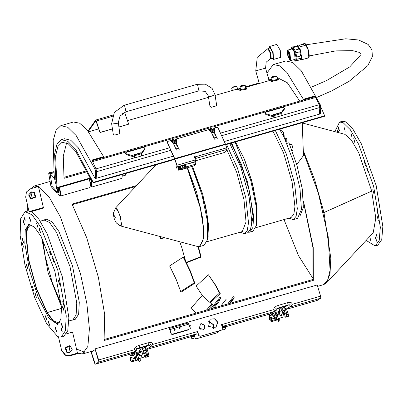 <?xml version="1.0" encoding="UTF-8"?>
<svg xmlns="http://www.w3.org/2000/svg" width="403" height="403" viewBox="0 0 403 403"><rect width="100%" height="100%" fill="white"/><g stroke="black" fill="none" stroke-linecap="round" stroke-linejoin="round"><path stroke-width="0.6" d="M187.445 167.93L186.826 168.016L187.385 167.759M188.065 167.603L186.534 168.202L186.08 167.245L187.843 166.641L188.136 167.487L186.498 168.142M180.771 166.046L181.879 165.724L180.161 166.293L178.081 167.794L176.489 168.081L176.318 167.487M176.282 167.396L176.993 166.217L176.887 165.406L174.766 159.24L167.215 142.279M182.373 169.391L181.753 169.477L182.312 169.22M182.992 169.064L181.461 169.663L181.007 168.706L182.771 168.096L183.063 168.948L181.426 169.603M300.013 215.902L303.373 207.449L302.285 189.103L297.036 165.552L288.966 142.828L286.75 143.156M292.135 150.672L292.88 150.455L293.046 148.969L293.006 149.876M292.679 147.634L292.326 145.896L293.046 148.969L292.679 147.634L291.137 148.077M291.369 144.108L292.326 145.896L291.193 143.977L289.5 144.062M289.802 144.778L291.44 144.309M272.413 81.527L271.476 81.441L271.738 81.063M240.707 90.645L239.77 90.559L240.032 90.181M268.892 80.076L272.085 79.562M272.136 79.769L245.649 87.386M240.425 88.887L238.636 89.401L235.916 89.451L215.111 95.43M283.505 136.179L283.42 133.836L284.14 135.171L283.395 132.36L279.617 129.242L284.231 137.65L293.626 161.961L299.993 188.518L301.444 209.409L297.54 218.416L293.298 219.64L288.951 218.154M284.14 135.171L284.231 137.65M217.262 139.1L214.275 132.486M179.214 150.037L176.227 143.428M185.843 164.585L182.504 166.026M217.207 138.425L217.298 138.904L214.512 139.196L211.721 133.126L214.416 132.35L217.182 138.813M179.159 149.362L179.249 149.845L176.464 150.138L173.673 144.062L176.368 143.287L179.128 149.755M214.401 127.978L216.683 127.323L217.998 127.832L225.443 144.047L174.711 158.636L176.993 165.225L177.209 166.842L176.499 168.021M171.98 140.173L167.855 141.362L167.2 142.078L174.711 158.636M210.028 129.237L176.348 138.919M195.289 159.155L195.737 158.409L195.526 156.792L226.758 147.815L226.97 149.432L225.443 151.971L224.33 152.515L195.757 160.726M195.072 158.53L195.52 157.785L195.415 156.974L194.568 156.767M226.758 147.815L225.443 144.047M195.128 162.56L195.757 161.512L194.573 157.064L194.614 156.666L195.415 156.974M185.234 164.837L185.99 167.033L195.682 164.192L194.931 162.001L186.932 164.212M181.285 169.512L178.695 170.217L179.159 169.446L180.917 168.494L183.133 167.855L182.378 165.658L181.859 165.668M214.416 132.35L214.965 130.985M209.565 130.632L211.721 133.126M176.368 143.287L176.917 141.921M171.517 141.569L173.673 144.062M224.275 141.503L319.388 114.16L319.821 107.495L319.181 104.75L315.176 96.649L92.211 160.752M134.698 157.895L141.675 155.89L141.488 152.868L134.516 154.873L134.698 157.895L133.846 156.853L126.351 154.666L125.655 153.815L125.706 153.034L126.361 152.314L143.604 147.357L144.979 148.208L141.549 153.125M144.979 148.208L144.793 149.362L141.68 153.664M284.493 108.095L284.306 109.248L281.188 113.54L281.002 112.754L274.025 114.759L274.211 117.782L273.355 116.744L265.864 114.553L265.169 113.706L265.219 112.921L265.874 112.2L283.118 107.243L284.493 108.095L281.062 113.011M87.577 171.572L64.047 178.338L63.291 156.152L66.581 142.838M63.941 177.315L87.124 170.65M90.529 177.909L56.989 187.551L56.42 186.801L56.632 188.261L56.289 187.828L54.601 154.097L56.989 144.078L61.367 139.634L67.84 141.342L75.719 149.523L93.224 182.347L93.148 182.841L92.403 181.083L92.287 181.939L92.715 181.818M92.287 181.939L75.688 151.367L68.243 143.795L62.117 142.244L57.931 146.425L55.604 155.83L56.989 187.551M225.549 144.299L324.687 115.797L324.611 116.291L225.7 144.732M174.811 159.361L93.148 182.841M176.524 140.461L176.937 141.765L174.393 143.806L171.517 141.413L171.97 140.315M172.026 139.453L172.111 142.576L174.388 143.554L176.509 142.455L176.579 141.408L174.459 142.506L172.182 141.529L172.026 139.453L172.429 139.176M174.519 140.506L176.348 139.04L172.454 138.788L174.519 140.506M172.419 139.347L172.106 140.304M172.116 140.451L173.245 141.871M173.406 141.942L175.451 141.881M175.602 141.806L176.514 140.33L176.579 141.408M176.333 139.272L176.514 140.33M176.504 140.179L176.312 139.604M172.111 142.576L172.182 141.529M174.388 143.554L174.459 142.506M214.572 129.524L214.985 130.829L212.441 132.864L209.565 130.471L210.018 129.373M210.074 128.512L210.159 131.64L212.436 132.617L214.562 131.514L214.628 130.466L212.507 131.569L210.23 130.592L210.074 128.512L210.477 128.24M212.567 129.565L214.396 128.099L210.502 127.847L212.567 129.565M210.467 128.411L210.154 129.363M210.165 129.514L211.293 130.93M211.454 131L213.499 130.945M213.65 130.864L214.562 129.388L214.628 130.466M214.381 128.33L214.562 129.388M214.552 129.242L214.361 128.663M210.159 131.64L210.23 130.592M212.436 132.617L212.507 131.569M284.82 138.884L286.82 138.31L286.996 143.12M286.286 142.088L286.155 138.501M302.27 122.714L303.469 155.588L296.739 164.515M282.992 131.716L283.42 133.836M286.865 143.433L288.966 142.828M118.306 122.623L119.857 133.62L114.648 135.116L113.268 134.144L111.606 123.691L111.787 124.069L118.195 123.162L119.993 116.135L126.003 111.797L124.592 105.551L124.129 105.274L197.057 84.308L205.379 84.162L212.129 88.423L215.016 94.821L216.678 105.274L216.562 105.813L211.353 107.309L209.973 106.337L208.311 95.884L209.696 96.856L215.016 94.821M274.211 117.782L281.183 115.777L281.188 113.54L274.211 115.545M273.355 116.744L273.41 115.958L273.833 116.477L273.652 114.573L280.629 112.568L281.002 112.754M273.919 115.812L273.41 115.958L265.915 113.767L265.219 112.921M274.025 114.759L273.652 114.573M133.846 156.853L133.897 156.072L134.32 156.591L134.139 154.687L141.115 152.682L141.488 152.868M134.406 155.921L133.897 156.072L126.401 153.881L125.706 153.034M134.516 154.873L134.139 154.687M304.265 99.783L304.315 98.982L303.363 99.254L303.313 100.06M299.756 101.082L287.294 82.706L277.199 77.583M266.942 73.099L273.224 64.601L279.35 65.734L286.684 72.167L303.363 99.254M304.315 98.982L304.275 99.571L315.055 96.473L315.096 95.884L304.315 98.982M315.096 95.884L319.216 104.785L319.826 107.455L319.372 114.165M273.224 64.601L285.908 60.954L292.865 62.591L301.278 70.832L320.168 104.513L320.778 107.183L320.34 113.933L319.388 114.205M278.317 79.406L278.397 79.794M246.611 88.524L246.691 88.912M237.236 89.254L240.309 88.373M245.533 86.872L259.129 82.963M102.604 157.764L102.654 156.963L91.874 160.062L96 168.968L96.609 171.638L96.171 178.383L95.219 178.66L78.323 147.866L70.767 140.269L64.535 138.723L61.367 139.634M174.645 158.938L93.224 182.347M324.687 115.797L320.778 106.906M103.556 157.492L103.606 156.686L86.927 129.6L79.593 123.172L73.472 122.033L60.788 125.681L67.739 127.318L76.157 135.559L95.048 169.24L95.657 171.91L95.219 178.66M92.121 160.57L102.619 157.553L102.654 156.963L103.606 156.686M55.06 177.985L54.153 175.305L53.216 140.531L56.002 130.27L60.788 125.681M96.171 178.338L173.361 156.142M90.766 178.443L56.632 188.261L58.017 192.085L59.11 192.745L58.39 187.753M177.945 168.021L178.695 170.227L178.081 167.794M186.357 166.852L185.607 164.656M183.133 167.855L182.937 168.212L183.471 168.172L185.99 167.033M194.931 162.001L195.687 164.207L194.871 165.568L188.141 167.537M186.357 168.051L183.068 168.998M182.116 165.658L182.871 167.855M181.285 168.313L180.534 166.112M180.161 166.293L180.917 168.494M267.859 48.728L257.27 57.256L255.749 70.873L265.552 68.132L266.197 62.143L270.635 58.521L270.393 53.377L267.859 48.728M269.189 48.164L269.733 46.421L276.866 44.37L280.261 50.456L280.569 57.422M270.766 58.44L271.159 58.546L270.881 53.151L268.252 48.436L270.151 47.892L272.786 52.607L273.022 58.007M269.733 46.421L273.128 52.506L273.481 59.468L272.096 58.274M268.252 48.436L267.975 48.733M231.105 143.176L241.427 164.384L249.719 192.166L253.099 216.849L250.394 229.856M120.255 225.861L197.848 246.571L199.203 246.666L203.041 240.793L203.434 226.602L200.467 207.646L187.471 168.001M121.449 225.131L121.53 224.834M116.87 208.643L116.648 208.432M120.371 225.897L121.424 225.217L120.376 216.401L116.578 208.371L115.772 208.019L115.323 208.356M120.552 225.997L121.51 224.934L120.386 216.396L116.805 208.563L115.429 208.17L115.248 208.442M199.722 246.535L203.747 237.896L202.543 217.897L196.609 192.15L187.622 167.94M203.041 240.793L203.334 227.111L200.362 208.044L187.314 168.056M199.883 246.495L204.125 245.276L207.6 239.483L207.354 220.703L201.913 194.604L191.763 166.499M192.483 166.293L202.744 194.276L207.898 218.985L208.129 236.763L207.6 239.483M226.536 144.491L237.493 168.086L245.83 197.833L248.485 222.758L247.271 230.37L244.47 233.675L247.759 232.733L250.565 229.423L251.774 221.811L249.119 196.886L240.782 167.139L229.831 143.544M244.47 233.675L240.117 232.193M231.735 142.994L247.452 181.511L253.643 216.109L252.923 227.373L249.664 232.183L248.661 232.289M249.664 232.183L252.953 231.236L256.429 225.443L256.187 206.663L250.742 180.564L235.025 142.047M235.463 141.921L243.961 158.162L251.573 180.237L256.726 204.946L256.958 222.723L256.429 225.443M235.498 141.911L244.702 159.895L252.661 184.196L257.084 207.837L256.701 224.033M255.85 227.67L291.107 217.529L293.822 214.245L294.931 206.648L292.069 181.929L283.631 153.009L272.912 131.156M192.508 166.283L205.701 206.14L208.527 225.091L207.872 238.072M207.021 241.709L242.279 231.569L246.052 221.892L243.971 199.651L236.747 172.464L226.854 149.624M275.37 130.451L286.321 154.047L294.658 183.793L297.313 208.719L296.099 216.33L293.298 219.64M234.375 89.889L238.113 89.003M268.866 79.985L269.194 79.93M272.196 80.046L271.637 80.62L278.135 79.346L278.246 79.094L277.486 78.822M276.911 76.338L277.496 79.451L272.297 80.469L271.622 77.562L276.821 76.545L276.337 75.915L273.38 76.313L271.954 76.928L271.622 77.562M271.637 80.62L271.783 81.27L278.282 79.996L278.246 79.094M240.49 89.164L239.926 89.738L246.424 88.464L246.54 88.207L245.78 87.94M245.205 85.456L245.79 88.564L240.586 89.587L239.916 86.68L245.115 85.658L244.943 85.129L241.674 85.426L240.248 86.046L239.916 86.68M239.926 89.738L240.077 90.383L246.576 89.108L246.54 88.207M275.672 76.212L273.793 77.049L272.715 77.038L273.113 76.62L275.672 76.212M274.725 76.787L274.594 76.207M273.214 77.044L273.113 76.62M243.961 85.33L243.563 85.748L241.009 86.156L241.407 85.738L243.961 85.33M243.019 85.899L242.888 85.325M241.508 86.161L241.407 85.738M124.633 112.296L128.663 124.189L118.996 126.965M112.447 128.98L100.009 132.557L96.297 121.006L95.692 120.029L88.061 130.94M100.009 132.557L95.884 120.683L88.413 131.373M128.663 124.189L119.016 127.091M112.427 128.854L100.125 132.391M289.636 53.609L287.384 50.677L287.802 55.71L289.964 60.274L290.689 58.551L289.636 53.609M289.964 60.274L290.649 60.566L289.974 53.423L287.833 50.078L287.384 50.677M290.649 60.566L295.137 59.362L294.462 52.219L292.321 48.874L287.833 50.078M294.044 59.654L295.621 61.165L296.165 57.921L294.714 51.564L291.837 47.075L291.228 49.171M295.621 61.165L296.417 60.949L296.961 57.71L295.51 51.347L292.633 46.859L291.837 47.075M296.724 60.692L300.996 59.548L301.525 56.38L300.109 50.168L297.303 45.786L293.031 46.929M293.596 47.448L297.338 46.441L298.814 49.075L297.338 46.441M295.031 50.093L298.814 49.075M295.978 52.818L299.767 51.806L300.658 55.957L299.767 51.806M296.875 56.974L300.658 55.957M297.021 59.246L300.779 58.239L300.195 59.76L300.779 58.239M300.799 59.599L301.399 59.79L301.817 59.312L300.472 49.967L297.535 45.368L297.107 45.836M302.477 44.395L302.89 43.932L304.567 45.594L300.709 46.632L299.031 44.97L297.535 45.368M288.14 51.11L288.12 55.624L290.397 59.518M289.566 53.795L290.346 59.634L288.039 51.04L289.566 53.795M304.451 45.625L302.975 44.259L299.615 45.161M196.911 331.256L197.566 331.598L198.8 335.644L200.044 336.344L222.255 329.886M90.937 351.537L94.332 362.685L95.234 364.236L98.816 361.995L98.654 359.975L95.078 348.912L98.549 361.199L98.483 360.091M221.645 324.148L222.471 324.375L222.632 326.4L222.144 326.702M215.63 328.107L217.665 322.294L214.552 318.874L210.044 319.196M203.767 329.483L204.805 325.483L201.032 323.73L200.346 324.022M95.249 348.802L317.201 284.986L320.607 296.16L320.763 298.185L317.156 300.426M172.046 334.304L172.298 334.576L188.226 329.971M273.954 309.575L222.471 324.375L221.726 324.083L221.519 324.652L222.753 328.697L221.922 330.052M194.417 335.372L196.946 333.78L196.996 331.19L197.742 331.488L198.8 335.644M200.044 336.344L198.971 335.538M200.22 336.233L222.098 329.941M217.837 322.188L215.716 328.057L208.603 326.309L210.129 319.141L214.678 318.748L217.837 322.188M201.208 323.619L205.001 325.423L203.858 329.427L199.495 328.359L200.432 323.967L201.208 323.619M169.623 329.18L169.21 329.281L169.507 329.095L169.834 329.659L171.215 334.193L172.58 334.152L172.091 334.46M188.75 329.503L171.769 334.339L171.351 334.107L169.97 329.573L169.3 328.45L169.013 328.631L169.21 329.281L169.023 328.636M169.315 328.44L188.342 322.974L190.377 328.636L190.02 329.14M174.343 330.339L173.764 328.541L174.529 330.223L173.764 328.541L175.003 328.808L175.149 329.573L174.343 330.339M179.416 328.883L178.836 327.08L179.607 328.762L178.836 327.08L180.076 327.347L180.222 328.118L179.416 328.883M174.635 329.659L174.177 329.79L173.93 328.979L174.741 329.186L174.635 329.659M174.549 329.679L174.388 328.848M174.298 328.903L173.92 329.014M179.708 328.198L178.897 327.992L179.003 327.518L179.461 327.387L179.708 328.198M179.622 328.223L179.461 327.387M179.37 327.448L178.992 327.553M169.341 328.44L188.342 322.974M221.897 325.891L222.385 325.589L222.3 324.486M195.898 338.943L194.825 338.132L195.898 338.943L218.109 332.485M196.075 338.832L217.776 332.651M218.527 331.029L217.952 332.54M94.509 362.574L95.032 363.405L91.128 351.481M208.401 320.99L213.691 324.783L213.303 328.808M204.432 328.873L203.918 324.35M196.926 332.274L197.838 332.485M201.137 329.699L199.006 326.294M213.182 328.813L213.519 324.894L208.346 321.09M198.991 326.47L200.976 329.634M94.524 362.564L91.32 352.036L95.259 349.567L98.463 360.096M191.677 335.976L193.626 335.387M133.176 354.852L130.184 355.708L129.791 354.413L133.554 352.459M272.69 314.738L269.698 315.599L269.305 314.305L273.068 312.345M222.26 327.08L224.38 326.541M276.478 310.809L274.483 311.448L273.798 313.343L275.184 317.876L275.325 320.093L272.514 314.149L273.153 312.285L274.483 311.448M286.468 308.844L288.286 314.108L288.432 316.325L287.163 316.693L286.795 316.405M136.965 350.922L134.97 351.557L134.29 353.451L135.67 357.985L135.811 360.206L133 354.262L133.64 352.393L134.97 351.557M146.954 348.958L148.772 354.222L148.919 356.438L147.649 356.801L147.281 356.519M138.451 352.837L138.98 354.373M130.184 355.708L132.763 354.096L132.37 352.801M277.959 312.728L278.488 314.259M269.698 315.599L272.277 313.982L271.879 312.688M222.426 325.523L222.305 325.125L221.69 325.201L222.411 324.949M145.599 352.988L144.833 350.857L144.506 350.61L143.7 350.907L144.687 350.665M144.828 350.837L143.186 351.476M140.446 352.262L137.03 353.3M137.71 354.736L137.04 353.33L135.856 354.076L136.491 355.088M285.112 312.879L284.347 310.748L283.984 310.501L283.213 310.794L284.201 310.552M284.342 310.723L282.699 311.363M279.959 312.154L276.544 313.191M277.224 314.627L276.554 313.222L275.37 313.962L276 314.975M275.325 320.093L276.594 319.73L276.448 317.509L275.204 312.597L280.216 311.141M284.563 309.892L285.636 309.937L287.017 314.471L287.163 316.693M274.564 317.488L274.952 318.788L274.564 317.488M135.811 360.206L137.08 359.839L136.939 357.622L135.695 352.711L140.707 351.255M145.05 350.005L146.123 350.051L147.503 354.585L147.649 356.801M135.055 357.602L135.438 358.902L135.055 357.602M139.015 359.098L139.025 361.38L140.294 361.017L140.163 358.277M133.197 354.907L131.771 355.255L133.353 355.426M278.528 318.985L278.538 321.267L279.808 320.904L279.682 318.153M272.71 314.793L271.284 315.141L272.866 315.317M286.357 314.229L286.664 315.292M146.848 354.338L147.15 355.401M134.854 358.741L130.698 357.275L130.688 360.745L129.962 359.32L129.988 355.058M135.393 359.844L132.592 360.65L131.983 360.509L131.942 357.713M138.793 359.32L137.801 355.406L136.209 355.234M136.37 355.753L137.609 359.688L137.227 359.577M136.808 357.199L137.111 358.287M139.025 361.38L137.881 359.612M138.813 359.345L138.743 360.403L138.123 359.541M274.367 318.627L270.212 317.161L270.201 320.632L269.476 319.211L269.496 314.945M274.906 319.73L272.106 320.536L271.496 320.395L271.456 317.599M278.307 319.206L277.309 315.297L275.723 315.121M275.879 315.645L277.123 319.579L276.74 319.468M276.322 317.085L276.624 318.179M278.538 321.267L277.39 319.498M278.327 319.231L278.256 320.289L277.632 319.433M142.597 353.33L143.71 353.285L144.637 356.912L139.03 358.594M136.32 355.25L136.738 355.295M142.047 355.073L142.007 355.758L139.418 354.937L139.735 354.509M138.022 359.985L132.597 361.546L130.774 361.123L130.688 360.745M129.962 359.32L130.774 361.123M131.952 359.199L134.27 358.534M282.11 313.222L283.223 313.176L284.15 316.803L278.544 318.481M275.833 315.136L276.246 315.181M281.556 314.96L281.521 315.645L278.931 314.824L279.244 314.395M277.531 319.876L272.106 321.433L270.287 321.01L270.201 320.632M269.476 319.211L270.287 321.01M271.461 319.085L273.778 318.42M143.71 353.285L144.773 353.401L145.851 357.32L144.637 356.912M145.287 354.912L145.478 356.015L145.287 354.912M138.763 352.746L140.239 352.907M142.647 353.169L143.015 353.209M141.921 355.97L141.921 355.461M147.04 356.947L146.042 353.038L142.803 352.685M140.395 352.424L140.027 352.383M283.223 313.176L284.286 313.292L285.364 317.206L284.15 316.803M284.8 314.803L284.992 315.902L284.8 314.803M278.272 312.637L279.753 312.799M282.16 313.06L282.528 313.101M281.435 315.856L281.435 315.348M286.553 316.839L285.556 312.924L282.317 312.572M279.909 312.31L279.541 312.27M194.84 335.875L194.679 335.356L190.785 336.54L190.941 337.059L194.533 336.042M222.496 327.861L225.594 327.029L225.438 326.511L222.34 327.342M191.289 337.034L190.941 337.059M225.594 327.029L225.292 327.201M191.813 338.742L191.269 336.963L193.239 336.248L194.513 335.971L195.057 337.754L191.893 338.847L195.057 337.754M222.506 327.886L225.272 327.13L225.811 328.913L222.703 330.022L225.811 328.913M193.682 338.283L192.589 338.701L193.682 338.283M224.441 329.442L223.348 329.861L224.441 329.442M189.969 327.301L191.128 326.969L190.75 325.664L189.576 326.002M303.288 150.581L314.753 180.005L323.977 212.512L371.732 191.077L358.7 152.722L351.26 139.831L344.837 134.275L302.28 122.945M371.657 191.113L375.782 218.149L373.178 232.833L326.415 282.956L323.69 284.609M371.737 191.113L323.982 212.542L330.813 258.172L330.012 273.959L326.415 282.956M323.473 212.522L323.977 212.512M323.982 212.542L323.478 212.552M334.833 131.61L339.583 122.064L342.983 122.552L350.338 129.791L358.63 144.239L373.641 186.357L380.311 227.277L379.213 240.369L375.213 245.971L366.115 240.405M366.785 168.389L366.937 168.016L368.015 171.769L366.785 168.389M350.897 134.693L350.902 133.086L351.98 136.834L350.897 134.693M338.817 129.892L338.354 126.89L339.432 130.637L338.817 129.892M375.979 238.143L376.442 241.145L375.364 237.397L375.979 238.143M377.173 211.237L378.15 214.975L377.173 211.237M364.247 161.084L365.435 165.633L364.247 161.084M353.683 138.068L354.867 142.617L353.683 138.068M343.966 126.759L345.154 131.302L343.966 126.759M337.643 132.36L337.709 130.179L338.878 132.688M369.768 236.747L370.951 241.296L369.768 236.747M376.024 233.322L377.213 237.871L376.024 233.322M377.148 216.079L378.336 220.627L377.148 216.079M372.84 189.637L374.024 194.186L372.84 189.637M339.583 122.064L342.122 121.333L345.517 121.822L352.872 129.061L361.164 143.508L376.18 185.627L382.85 226.546L381.747 239.639L377.747 245.246L375.213 245.971M317.619 286.362L323.453 284.684L327.75 280.266L330.052 270.282L328.193 236.732L318.39 193.279L303.333 151.871M27.268 210.976L27.328 204.16M30.88 188.68L34.195 186.035L38.411 186.518L39.177 186.896L49.166 197.077L60.364 216.844L80.524 273.828L86.831 303.55L89.401 328.863L87.879 346.439L82.479 353.97L77.497 353.109L72.565 332.092L66.56 333.82M71.351 347.839L69.694 345.86M136.572 185.511L72.061 204.059L86.625 237.574L98.382 277.39L104.669 314.506L104.07 340.535L313.338 280.367L313.207 247.563L303.484 201.122M313.156 278.72L298.497 255.714L284.029 219.564M76.545 349.053L84.731 352.262L85.209 352.096M37.504 186.171L34.885 187.531M32.149 192.191L30.719 198.543M135.65 186.498L72.394 204.684M104.291 339.497L312.99 279.491L312.909 247.472L303.509 202.099M38.421 186.513L30.492 188.79L26.457 191.974L25.671 197.087L29.087 211.646L29.837 212.013L44.103 207.913L43.353 207.54L38.421 186.524L39.177 186.896M43.05 220.381L43.942 219.947L49.514 222.471L56.42 232.234L70.021 266.64L76.772 303.021L76.102 314.96L72.726 320.058L71.739 320.163M65.432 355.184L69.573 355.401L70.323 355.768L78.247 353.491L77.497 353.109M56.984 191.823L52.204 186.483L50.153 174.358L50.33 173.819L54.486 178.458L55.448 182.594M29.087 211.646L43.353 207.54M34.341 192.438L31.217 191.863L28.613 194.971L30.437 198.457L31.187 198.83L29.364 195.344L31.968 192.236L34.341 192.438L35.802 197.132L31.187 198.83M30.824 198.619L35.051 196.765L33.953 192.276M70.323 355.768L65.8 355.386L62.465 351.124L61.714 350.751L65.049 355.013L65.8 355.386M69.603 352.696L67.23 352.494L65.77 347.799L70.384 346.106L72.202 349.587L69.603 352.696M69.573 355.401L77.497 353.119M58.48 336.979L61.714 350.751M66.863 352.282L68.853 352.328L69.996 345.945M70.384 346.106L69.633 345.734L65.014 347.426L66.475 352.121L67.23 352.494M42.642 239.347L45.277 256.837L52.188 282.236L61.321 304.31M72.726 320.058L75.265 319.327L78.64 314.229L79.31 302.29L72.555 265.915L58.959 231.503L52.047 221.746L46.481 219.217L43.942 219.947M52.204 186.483L51.876 186.115L50.924 186.393L56.395 192.503L57.166 192.281M48.723 173.355L48.894 172.816L49.846 172.539L49.675 173.083L48.723 173.355L50.924 186.393M49.675 173.083L49.826 173.995L49.922 172.771L50.173 172.907L49.846 172.539M55.271 179.97L54.329 177.552L55.271 179.99M28.875 210.744L25.067 211.605L32.049 214.774L40.718 227.015L57.77 270.166L66.238 315.786L65.397 330.757L61.165 337.15L57.725 336.651L46.723 323.846L34.759 297.782L25.031 265.446L20.15 235.508L20.669 218.748L25.067 211.605M61.165 337.15L63.699 336.419L67.734 330.808L68.878 317.7L62.274 276.644L47.247 234.067L38.884 219.252L31.409 211.565M61.216 329.856L61.085 327.755L62.163 331.508L61.216 329.856M63.437 304.935L62.792 301.585L63.87 305.333L63.437 304.935M53.755 262.121L52.657 258.378L53.755 262.121M37.842 226.481L37.696 227.196L36.618 223.443L37.842 226.481M25.016 218.9L25.147 221L24.069 217.252L25.016 218.9M22.795 243.82L23.439 247.17L22.361 243.422L22.795 243.82M32.477 286.639L33.575 290.377L32.477 286.639M48.39 322.274L48.536 321.559L49.614 325.312L48.39 322.274M34.9 293.631L35.076 292.764L36.391 297.328L34.9 293.631M26.311 265.078L26.487 264.207L27.802 268.776L26.311 265.078M21.999 238.636L22.18 237.77L23.49 242.334L21.999 238.636M23.122 221.393L23.303 220.522L24.613 225.091L23.122 221.393M29.384 217.968L29.56 217.101L30.875 221.665L29.384 217.968M39.096 229.277L39.272 228.41L40.587 232.974L39.096 229.277M49.665 252.293L49.841 251.427L51.156 255.991L49.665 252.293M58.254 280.851L58.43 279.979L59.745 284.548L58.254 280.851M62.561 307.293L62.742 306.421L64.052 310.99L62.561 307.293M61.437 324.536L61.619 323.664L62.928 328.233L61.437 324.536M55.181 327.961L55.357 327.09L56.672 331.659L55.181 327.961M45.468 316.647L45.645 315.781L46.96 320.345L45.468 316.647M24.835 243.432L25.248 230.088L28.749 224.406L34.305 226.924L41.207 236.672L54.783 271.023L61.523 307.343L60.853 319.262L57.483 324.35L48.813 318.113L38.3 297.767L29.348 269.874L24.835 243.432M230.027 303.343L233.614 298.779L234.193 297.303L229.277 303.56M227.614 304.038L233.382 296.699L234.193 297.303M231.539 299.046L226.35 299.006L220.874 305.973M160.414 236.606L160.701 238.546L165.21 237.886M160.701 238.546L165.134 237.866M213.892 307.983L218.99 301.55L220.904 297.691L212.416 308.406M220.904 297.691L220.078 297.117L210.759 308.884M180.715 291.555L181.285 292.029L194.876 283.208L190.211 270.735L183.597 257.164L183.204 257.099L169.613 265.915L176.126 279.274L180.715 291.555L194.311 282.74L194.876 283.208M194.311 282.74L189.717 270.458L183.204 257.099M206.417 310.134L211.782 304.038L212.532 304.703L208.205 309.62M196.311 313.04L190.901 308.28L196.311 313.035M211.782 304.038L202.105 295.545L190.901 308.28M209.58 302.114L219.549 293.036L215.172 284.871L208.462 274.816L196.1 286.07L202.86 296.21M208.462 274.816L215.771 285.359L220.219 293.651L210.265 302.713M219.549 293.036L220.219 293.651M179.783 241.765L181.818 247.649L185.516 260.822M198.437 246.681L201.117 257.043L186.483 262.731M186.302 262.373L200.654 256.792L201.117 257.043M200.654 256.792L198.024 246.611M139.503 351.209L141.639 351.25L142.385 349.512L141.629 348.877L139.629 348.892M61.573 308.436L47.201 312.567L47.257 313.338L53.287 321.493L58.259 323.997M29.59 224.295L27.006 228.007L25.928 235.725L28.553 260.197L36.567 289.374L47.247 313.317L47.186 312.547L61.573 308.416M41.585 237.357L48.184 272.922L61.483 306.557M47.186 312.547L36.562 288.613L28.684 259.542L26.326 235.559L27.57 228.274L30.321 225.101L32.079 225.131M59.921 321.967L58.445 322.924L53.423 320.853L47.201 312.567M90.569 185.979L91.884 186.977L91.98 181.229M91.617 180.388L91.698 186.322L90.655 185.944M122.124 174.509L122.033 178.081L121.691 178.408L91.884 186.977M122.033 178.081L122.351 174.444M125.862 173.436L125.439 175.209L122.482 176.061M125.686 174.973L126.144 173.355M90.997 178.972L91.486 186.388M91.38 185.597L91.36 181.043L90.65 178.479M90.982 183.602L91.048 182.075M90.625 179.884L90.227 178.6M90.388 183.169L90.816 182.201M90.433 179.859L90.045 178.65M90.539 184.73L89.345 178.851M89.29 178.872L90.534 184.69L89.98 187.526L60.178 196.095L60.732 193.259L59.483 187.44M59.09 187.551L60.329 193.767L59.327 195.767L60.178 196.095M59.327 195.767L58.178 194.387L55.503 182.473M59.241 192.085L58.667 191.475M57.987 187.869L58.44 191.294L57.03 188.146M279.017 311.096L281.153 311.141L281.899 309.398L281.143 308.763L279.143 308.784M167.24 142.813L167.265 142.42M226.97 149.432L195.737 158.409M195.757 161.512L177.209 166.842M195.541 159.89L176.993 165.225M225.609 144.47L174.877 159.059M220.436 133.141L274.02 117.736M281.319 115.636L319.181 104.75M92.619 161.603L172.474 138.642M175.658 137.725L210.522 127.701M213.711 126.784L315.816 97.43M95.979 168.922L134.506 157.845M141.806 155.749L169.522 147.78M212.744 135.353L215.257 134.632M174.695 146.294L177.209 145.569M176.348 139.04L176.262 140.345L174.434 141.811L172.368 140.093L172.454 138.788M172.408 139.514L174.439 142.047L176.302 139.765M214.396 128.099L214.31 129.403L212.482 130.869L210.416 129.151L210.502 127.847M210.457 128.572L212.487 131.106L214.351 128.829M208.311 95.884L205.218 91.365L198.931 90.831L197.52 84.58L197.057 84.308M265.864 114.553L265.915 113.767M284.306 109.248L284.357 108.467M134.698 155.659L141.675 153.649M126.351 154.666L126.401 153.881M144.793 149.362L144.843 148.581M320.168 104.513L319.216 104.785M320.778 107.183L319.826 107.455M96.609 171.638L95.657 171.91M96 168.968L95.048 169.24M96.604 171.673L170.711 150.369M175.884 148.883L178.398 148.158M213.933 137.942L216.446 137.216M221.62 135.73L319.821 107.495M194.8 162.011L195.556 164.207M185.798 167.351L185.042 165.154M184.297 165.517L185.053 167.713M183.471 168.172L182.715 165.976M180.725 168.812L179.97 166.61M179.224 166.978L179.98 169.174M179.345 169.356L178.594 167.159M178.408 167.25L179.159 169.446M115.454 217.897L114.185 215.545L115.454 217.897M115.636 208.195L113.505 212.764L113.46 214.794L114.079 218.199L115.379 221.454L116.452 223.086L120.27 225.866L121.389 223.524L120.255 216.733L117.872 210.562L115.636 208.195M236.309 86.378L233.861 86.685L231.997 87.794M236.803 86.459L236.244 86.146L233.856 86.685L232.209 87.38L231.644 88.151L233.926 86.962L236.803 86.459L237.649 89.028M268.101 77.255L268.509 77.341L269.34 79.87M276.428 76.273L271.954 76.983L276.428 76.273M244.722 85.386L240.248 86.101L244.722 85.386M124.834 112.8L122.673 113.424M112.301 116.407L96.297 121.006M301.399 59.79L308.411 57.906L308.829 57.433L307.837 49.146L304.547 43.489L302.89 43.932M308.854 57.362L308.396 50.184L305.202 43.741M320.607 296.16L292.104 304.356M286.714 305.907L277.506 308.552M196.79 331.76L152.591 344.469M147.206 346.016L137.997 348.666M134.441 349.688L98.654 359.975M188.997 324.103L169.97 329.573M174.524 330.112L174.041 328.526L174.524 330.112M179.597 328.652L179.113 327.065L179.597 328.652M274.362 311.524L222.632 326.4M320.763 298.185L288.921 307.338M134.849 351.638L98.816 361.995M196.946 333.78L149.407 347.451M190.846 336.742L147.216 349.285M130.139 354.197L95.259 364.226M317.211 300.411L286.724 309.177L317.186 300.421M269.652 314.083L225.519 326.773L269.637 314.093M273.798 313.343L272.514 314.149M134.29 353.451L133 354.262M137.206 353.416L137.332 353.179M276.72 313.302L276.846 313.066M276.448 317.509L275.184 317.876M287.017 314.471L288.286 314.108M136.939 357.622L135.67 357.985M147.503 354.585L148.772 354.222M144.41 350.63L145.71 349.819M283.924 310.522L285.218 309.705M146.123 350.051L144.833 350.857M137.368 353.617L136.254 354.318M285.636 309.937L284.347 310.748M276.881 313.509L275.768 314.204M136.531 355.773L137.801 355.406M276.045 315.66L277.309 315.297M131.952 359.39L132.592 360.65M271.466 319.277L272.106 320.536M144.773 353.401L146.042 353.038M284.286 313.292L285.556 312.924M188.639 329.709L188.156 330.017M172.298 334.576L172.786 334.268M54.964 179.738L55.236 179.657M50.33 173.819L53.856 172.801M50.123 173.905L49.826 173.995M54.486 178.458L54.793 178.373M54.823 178.363L55.09 178.287M53.75 171.88L50.173 172.907M140.496 349.522L139.524 348.872L140.249 349.507L139.206 351.225L139.745 351.26L140.496 349.522M139.206 351.225L136.078 350.801L137.065 348.948M136.078 350.801L135.242 350.55L134.421 349.638L134.456 348.444L135.035 347.577L136.813 346.313L139.1 345.396L139.76 347.683L136.657 349.336L136.315 348.429M139.1 345.396L148.067 342.822L148.727 345.104L139.76 347.683M148.067 342.822L150.682 342.474L151.709 342.752L152.505 343.618L152.5 344.817L150.697 346.661L149.392 345.552L149.286 344.963M150.697 346.661L146.647 349.144L145.342 348.041L145.407 347.124L148.662 345.119M146.647 349.144L146.108 349.451L145.04 348.212L145.004 347.346L145.407 347.124M146.108 349.451L143.68 350.726L142.607 349.487L142.576 348.625L145.004 347.346M143.332 350.948L141.589 351.25M280.009 309.408L279.037 308.758L279.763 309.393L278.72 311.116L279.259 311.146L280.009 309.408M278.72 311.116L275.592 310.688L276.579 308.834M275.592 310.688L274.755 310.436L273.934 309.524L273.969 308.335L274.549 307.464L276.327 306.199L278.614 305.288L279.269 307.57L276.166 309.227L275.823 308.32M278.614 305.288L287.581 302.708L288.236 304.99L279.269 307.57M287.581 302.708L290.19 302.361L291.223 302.638L292.019 303.509L292.009 304.708L290.21 306.547L288.906 305.444L288.8 304.849M290.21 306.547L286.16 309.036L284.856 307.927L284.916 307.01L288.175 305.011M286.16 309.036L285.621 309.338L284.548 308.104L284.518 307.237L284.916 307.01M285.621 309.338L283.188 310.612L282.12 309.378L282.085 308.512L284.518 307.237M282.841 310.834L281.103 311.141M293.026 149.78L292.971 150.072M167.174 142.471L167.2 142.078M176.489 168.081L176.272 167.452M171.517 141.413L171.497 141.725M176.937 141.765L176.917 142.083M209.565 130.471L209.545 130.789M214.985 130.829L214.965 131.141M126.003 111.797L198.931 90.831M124.129 105.274L114.346 112.366L111.606 123.691M271.975 79.079L269.844 79.693M208.542 97.319L127.464 120.628M98.775 128.879L88.725 131.766M280.614 57.412L273.481 59.468M273.058 57.997L271.159 58.546M115.429 208.17L155.89 164.802M286.105 141.619L285.299 138.748M269.053 80.655L265.552 68.132M259.27 83.466L255.749 70.873M231.644 88.151L232.405 90.458M268.04 77.033L268.509 77.341M95.692 120.029L112.81 115.107M316.899 97.385L331.684 90.882L349.129 81.3L367.803 65.694L372.357 56.561L371.944 49.896L368.13 44.421L358.615 40.018L345.688 38.764L306.265 44.788M311.655 87.058L326.672 80.489L349.774 66.883L360.977 54.601L361.058 53.72L359.335 52.375L352.766 50.687L335.906 50.859L309.252 55.931M308.411 57.906L309.111 57.03L309.247 56.052L308.879 52.249L307.685 47.881L306.199 44.683L305.58 43.892L304.547 43.489M95.234 364.236L130.124 354.207M147.216 349.29L190.846 336.747M221.831 325.15L221.559 324.259M193.672 335.543L193.591 335.271M191.727 336.137L191.642 335.865M224.431 326.702L224.345 326.43M222.481 327.291L222.401 327.024M139.856 354.121L136.436 355.103M137.609 359.688L138.879 359.325M279.37 314.008L275.949 314.99M277.123 319.579L278.392 319.211M145.851 357.32L147.12 356.952M285.364 317.206L286.634 316.844M188.196 329.997L188.685 329.694M50.093 181.466L34.195 186.035M93.123 350.907L82.479 353.97M37.459 186.156L37.011 186.287M85.179 352.131L84.731 352.262M50.199 173.748L53.841 172.701M50.022 172.741L53.725 171.673M137.574 348.61L139.524 348.872M148.727 345.104L150.631 344.867L150.289 343.961M142.576 348.625L141.987 348.983M143.68 350.726L143.413 350.756M141.634 356.373L143.362 350.922M139.418 355.501L140.763 351.255M44.935 219.842L40.199 221.202M73.623 319.619L68.888 320.984M58.309 191.264L59.246 191.818M90.569 185.954L91.557 185.375M91.733 184.614L90.433 183.511M91.143 180.151L89.708 180.035M90.237 182.292L91.466 181.567M277.088 308.497L279.037 308.758M288.236 304.99L290.14 304.754L289.797 303.847M282.085 308.512L281.501 308.874M283.188 310.612L282.926 310.642M281.148 316.264L282.876 310.809M278.931 315.393L280.276 311.141"/></g></svg>

